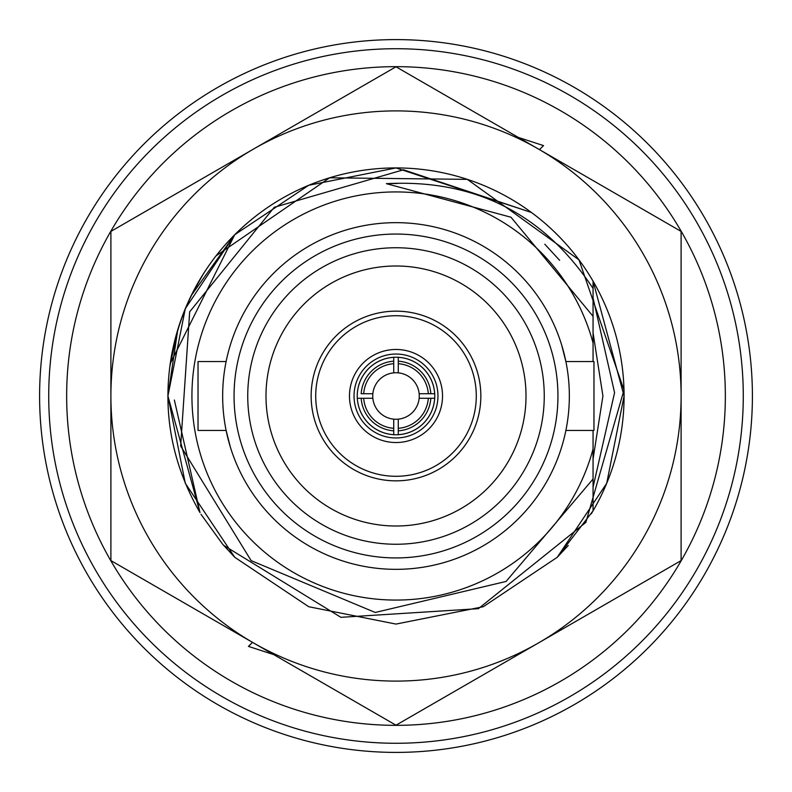 <?xml version="1.0" encoding="UTF-8"?>
<svg xmlns="http://www.w3.org/2000/svg" width="792" height="792" viewBox="0 0 792 792"><rect width="100%" height="100%" fill="white"/><g stroke="black" fill="none" stroke-linecap="round" stroke-linejoin="round"><path stroke-width="1.19" d="M396 725.343A329.343 329.343 0 0 0 681.219 231.323A329.343 329.343 0 0 0 110.781 231.323A329.343 329.343 0 0 0 396 725.343M273.705 654.598L248.45 646.391L252.529 642.361M518.295 137.402L543.55 145.609L539.471 149.638M539.431 149.609L543.55 145.609M252.569 642.391L248.45 646.391M681.1 560.597L681.1 231.403L538.55 149.094L396 66.795L110.9 231.403L110.9 560.597L253.45 642.906L396 725.205L681.1 560.597M259.192 213.513A228.076 228.076 0 0 1 531.442 212.484L396 167.924L308.722 185.279L234.729 234.729L228.938 240.728L234.729 234.729L308.722 185.279L396 167.924L531.442 212.484L396 167.924L308.722 185.279L234.729 234.729L170.221 363.696A228.076 228.076 0 0 1 259.192 213.513C217.246 245.193 189.169 287.308 174.943 339.857L180.725 320.661M234.729 557.271L308.722 606.721L396 624.076L483.278 606.721L557.271 557.271L606.721 483.278L624.076 396L593.059 281.16L624.076 396L606.721 483.278L557.271 557.271L483.278 606.721L396 624.076L308.722 606.721L234.729 557.271L308.722 606.721L396 624.076L483.278 606.721L557.271 557.271L606.721 483.278L624.076 396L593.059 281.16A228.076 228.076 0 0 1 593.059 510.84L557.271 557.271L483.278 606.721L396 624.076L308.722 606.721L234.729 557.271L185.279 483.278L167.924 396L185.279 308.722L234.729 234.729L308.722 185.279L396 167.924L531.442 212.484A228.076 228.076 0 0 1 593.059 281.16L593.059 361.558M538.55 149.094A285.1 285.1 0 0 0 110.9 396A285.1 285.1 0 0 0 538.55 642.906A285.1 285.1 0 0 0 538.55 149.094M531.442 212.484L396 167.924L308.722 185.279L234.729 234.729L191.228 295.555L234.729 234.729L308.722 185.279L396 167.924L531.442 212.484L396 167.924L308.722 185.279L234.729 234.729L191.228 295.555L234.729 234.729L308.722 185.279L396 167.924L531.442 212.484L396 167.924L308.722 185.279L234.729 234.729L191.228 295.555L203.138 274.25L191.228 295.555L234.729 234.729L308.722 185.279L396 167.924L531.442 212.484L403.455 169.795L274.25 207.286L189.684 311.8L180.655 446.015L251.133 560.617L375.25 612.473L506.068 581.447L593.059 479.012L593.059 510.84L591.317 513.78M170.221 363.696C162.964 415.76 172.894 465.399 199.99 512.612L167.924 396L177.755 329.759L167.924 396L199.99 512.612L174.369 400.039M222.77 544.361L223.324 545.005L222.77 544.361M199.99 512.612L167.924 396L177.755 329.759L167.924 396L199.99 512.612L167.924 396L177.755 329.759L167.924 396L199.99 512.612L167.924 396L177.755 329.759L169.815 366.656M593.059 487.169L614.572 392.674L593.059 298.01M593.059 459.103L602.92 396L593.059 332.897L602.92 396L593.059 459.103M216.048 255.865L329.601 177.804L467.29 179.358L578.982 259.855L623.997 390.001L585.852 522.393L478.408 608.672L340.906 617.324L223.562 545.282M222.691 544.272L201.02 514.335M398.277 434.669L398.277 419.156A23.265 23.265 0 0 0 419.156 398.277L434.669 398.277A38.739 38.739 0 0 1 398.277 434.669L398.277 430.818A34.898 34.898 0 0 0 430.818 398.277L434.669 398.277M428.304 398.277A32.383 32.383 0 0 1 398.277 428.304M393.723 357.331L393.723 372.844A23.265 23.265 0 0 0 372.844 393.723L361.182 393.723A34.898 34.898 0 0 1 393.723 361.182L393.723 357.331A38.739 38.739 0 0 0 357.331 393.723M363.696 393.723A32.383 32.383 0 0 1 393.723 363.696M357.331 398.277L372.844 398.277A23.265 23.265 0 0 0 393.723 419.156L393.723 434.669A38.739 38.739 0 0 1 357.331 398.277L361.182 398.277A34.898 34.898 0 0 0 393.723 430.818L393.723 434.669M393.723 428.304A32.383 32.383 0 0 1 363.696 398.277M434.669 393.723L419.156 393.723A23.265 23.265 0 0 0 398.277 372.844L398.277 357.331A38.739 38.739 0 0 1 434.669 393.723L430.818 393.723A34.898 34.898 0 0 0 398.277 361.182L398.277 357.331M398.277 363.696A32.383 32.383 0 0 1 428.304 393.723M396 357.232A38.768 38.768 0 0 0 357.232 396A38.768 38.768 0 0 0 396 434.768A38.768 38.768 0 0 0 434.768 396A38.768 38.768 0 0 0 396 357.232M561.667 344.995L565.884 361.558L593.97 361.558L593.97 430.442L565.884 430.442M230.333 447.005A173.339 173.339 0 0 1 226.116 430.442L230.333 447.005M226.116 430.442L198.03 430.442L198.03 361.558L226.116 361.558A173.339 173.339 0 0 1 230.333 344.995M222.661 396A173.339 173.339 0 0 1 482.675 245.886A173.339 173.339 0 0 1 482.675 546.114A173.339 173.339 0 0 1 222.661 396M396 557.934A161.934 161.934 0 0 0 536.243 315.028A161.934 161.934 0 0 0 255.757 315.028A161.934 161.934 0 0 0 396 557.934M396 544.252A148.252 148.252 0 0 0 524.393 321.879A148.252 148.252 0 0 0 267.607 321.879A148.252 148.252 0 0 0 396 544.252M396 526.007A130.007 130.007 0 0 0 526.007 396A130.007 130.007 0 0 0 396 265.993A130.007 130.007 0 0 0 265.993 396A130.007 130.007 0 0 0 396 526.007M396 311.157A84.843 84.843 0 0 1 469.478 438.422A84.843 84.843 0 0 1 322.522 438.422A84.843 84.843 0 0 1 396 311.157M396 315.721A80.279 80.279 0 0 1 465.528 436.144A80.279 80.279 0 0 1 326.472 436.144A80.279 80.279 0 0 1 396 315.721M396 442.53A46.53 46.53 0 0 0 436.293 372.735A46.53 46.53 0 0 0 355.707 372.735A46.53 46.53 0 0 0 396 442.53M396 437.966A41.966 41.966 0 0 0 437.966 396A41.966 41.966 0 0 0 396 354.034A41.966 41.966 0 0 0 354.034 396A41.966 41.966 0 0 0 396 437.966M398.277 419.156A23.265 23.265 0 0 1 393.723 419.156M372.844 398.277A23.265 23.265 0 0 1 372.844 393.723M393.723 372.844A23.265 23.265 0 0 1 398.277 372.844M419.156 393.723A23.265 23.265 0 0 1 419.156 398.277M568.23 545.52L557.271 557.271L483.278 606.721L396 624.076L308.722 606.721L234.729 557.271L222.79 544.381L234.729 557.271L308.722 606.721L396 624.076L483.278 606.721L557.271 557.271L568.23 545.52L557.271 557.271L483.278 606.721L396 624.076L308.722 606.721L234.729 557.271L222.79 544.381L234.729 557.271L308.722 606.721L396 624.076L483.278 606.721L557.271 557.271L568.23 545.52L557.271 557.271L483.278 606.721L396 624.076L308.722 606.721L234.729 557.271L222.79 544.381L234.729 557.271L308.722 606.721L396 624.076L483.278 606.721L557.271 557.271M396 39.6A356.4 356.4 0 0 1 752.4 396A356.4 356.4 0 0 1 396 752.4A356.4 356.4 0 0 1 39.6 396A356.4 356.4 0 0 1 396 39.6M396 743.272A347.272 347.272 0 0 0 696.752 222.364A347.272 347.272 0 0 0 95.248 222.364A347.272 347.272 0 0 0 396 743.272M593.059 430.442L593.059 449.044A204.079 204.079 0 0 1 278.883 563.122A204.079 204.079 0 0 1 278.883 228.878A204.079 204.079 0 0 1 593.059 342.956M593.059 281.16L593.059 288.456C543.896 213.929 475.002 179.002 386.377 183.665L397.713 183.447M593.059 449.044L593.059 479.012M593.059 316.325L510.979 217.226L386.377 183.665M544.807 244.223L559.617 260.32"/></g></svg>
